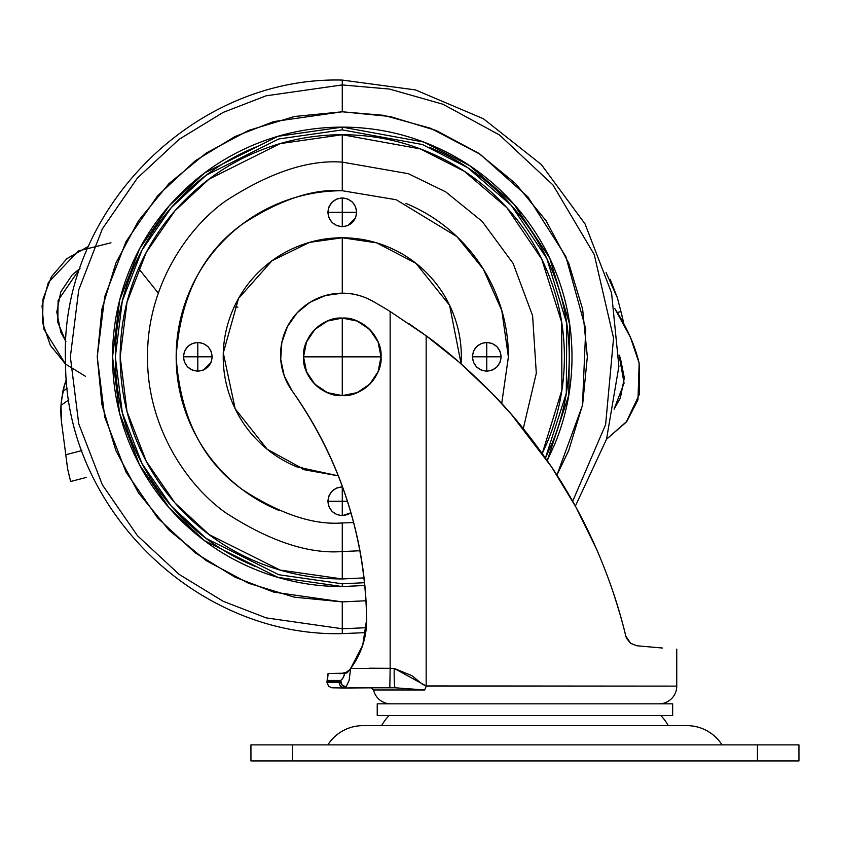 <?xml version="1.0" encoding="UTF-8"?>
<svg xmlns="http://www.w3.org/2000/svg" width="841" height="841" viewBox="0 0 841 841"><rect width="100%" height="100%" fill="white"/><g stroke="black" fill="none" stroke-linecap="round" stroke-linejoin="round"><path stroke-width="1.26" d="M303.538 356.847C301.803 376.011 323.112 397.32 342.276 395.596L342.276 356.847L303.538 356.847L306.481 371.669L314.881 384.242L327.454 392.642L342.276 395.596C361.451 397.32 382.76 376.011 381.026 356.847C382.76 337.672 361.451 316.363 342.276 318.098L342.276 356.847L381.026 356.847L342.276 356.847L342.276 395.596L357.11 392.642L369.683 384.242L378.082 371.669L381.026 356.847A38.749 38.749 0 0 1 342.276 395.596A38.749 38.749 0 0 1 303.538 356.847A38.749 38.749 0 0 1 342.276 318.098A38.749 38.749 0 0 1 381.026 356.847L378.082 342.014L369.683 329.441L357.11 321.041L342.276 318.098L327.454 321.041L314.881 329.441L306.481 342.014L303.538 356.847L342.276 356.847L342.276 318.098C323.112 316.363 301.803 337.672 303.538 356.847M343.948 673.221L344.768 673.221L343.044 677.909L340.752 680.453L327.128 680.453L328.032 673.578A746.324 746.324 0 0 1 340.594 673.273L345.83 673.21L340.594 673.273L344.768 673.221L342.981 678.014M377.231 715.491L672.663 715.491L672.663 703.833L377.231 703.833L377.231 715.491L377.231 703.833L672.663 703.833L672.663 715.491L377.231 715.491M668.322 725.646A49.819 49.819 0 0 0 660.753 715.491A49.819 49.819 0 0 1 668.322 725.646M389.141 715.491A49.819 49.819 0 0 0 381.583 725.646A49.819 49.819 0 0 1 389.141 715.491M373.572 687.57L395.228 687.801L424.758 689.967L373.562 689.967L370.934 687.801L395.228 687.801L362.429 687.633L370.934 687.801L373.562 689.967A17.714 17.714 0 0 0 390.802 703.833A17.714 17.714 0 0 1 373.562 689.967L424.758 689.967L416.579 689.441M342.045 673.242L340.594 673.273A746.324 746.324 0 0 0 328.032 673.578A29.151 29.151 0 0 1 327.128 680.453L340.752 680.453L342.234 679.044M326.96 682.377A34.134 34.134 0 0 1 326.96 681.799A34.134 34.134 0 0 0 326.96 682.377L339.238 682.587L340.584 681.799L326.96 681.799L340.584 681.799A5.54 5.277 -90 0 1 340.752 680.453A5.54 4.92 51.2 0 0 346.029 687.108L344.715 688.022A5.54 5.298 -89 0 1 339.238 682.587L326.96 682.377L328.663 686.298L331.796 687.791L344.453 688.022A5.54 5.298 91 0 0 344.715 688.022L389.825 687.696L390.14 668.332L350.634 668.469L362.702 645.215L366.665 619.323C366.171 578.303 359.559 538.303 346.828 499.312C334.098 460.321 315.827 424.127 292.027 390.729A61.719 61.719 0 0 1 342.287 293.183C353.094 293.183 363.207 295.843 372.616 301.152A526.729 526.729 0 0 1 390.14 311.485A526.729 526.729 0 0 0 372.616 301.152A61.719 61.719 0 0 0 342.287 293.183L342.276 237.782L342.276 293.183L325.604 295.485L310.161 302.203L297.115 312.852L287.422 326.634L281.83 342.518L280.726 359.328L284.216 375.801L292.027 390.729C340.132 459.333 365.015 535.538 366.665 619.323C366.171 578.303 359.559 538.303 346.828 499.312M637.026 645.793L630.645 643.376L625.788 636.101L630.487 643.27L625.788 636.101C619.029 607.528 609.22 578.398 596.353 548.71C583.244 519.044 568.369 491.869 551.728 467.207C531.985 438.277 512.253 413.814 492.521 393.819L459.197 362.229L426.166 335.79L426.166 685.941L676.753 686.119L676.753 649.115L676.753 686.119A17.714 17.714 0 0 1 659.092 703.833A17.714 17.714 0 0 0 676.753 686.119L426.366 686.119L424.842 689.441M587.954 530.461L597.047 550.319M630.718 643.439L637.047 645.793L630.498 643.281L637.047 645.793L630.498 643.281L637.047 645.793L630.519 643.291L637.047 645.793L662.361 648.022M542.256 453.509L561.883 390.14L561.683 322.303L541.72 259.102L506.913 207.759L464.348 171.291L420.342 148.91L342.276 134.739L342.276 190.739C313.409 188.521 280.19 199.59 242.618 223.958C202.303 252.805 180.153 297.104 176.168 356.847C180.153 416.589 202.303 460.889 242.618 489.735C280.19 514.093 313.409 525.173 342.276 522.955L342.276 551.549C308.437 554.156 269.498 541.173 225.451 512.611C183.643 482.734 146.797 422.939 147.574 356.847C146.797 290.744 183.643 230.96 225.451 201.083C269.498 172.521 308.437 159.538 342.276 162.134L408.369 173.698L445.698 191.864L482.229 221.467L513.105 263.401L532.605 315.732L536.306 373.215L523.291 428.595L536.306 373.215L532.605 315.732L513.105 263.401L482.229 221.467L445.698 191.864L408.369 173.698L342.276 162.134L342.276 134.739C371.733 134.739 400.064 140.373 427.281 151.643C454.487 162.912 478.508 178.965 499.333 199.79C520.159 220.615 536.211 244.636 547.48 271.843C558.75 299.06 564.385 327.391 564.385 356.847C564.385 386.303 558.75 414.634 547.48 441.84L542.256 453.52M364.563 582.697L342.276 583.801L342.276 586.566C311.822 586.566 282.513 580.732 254.371 569.073C226.229 557.425 201.388 540.826 179.848 519.286C158.308 497.746 141.709 472.894 130.05 444.752C118.392 416.61 112.557 387.312 112.557 356.847C112.557 326.382 118.392 297.083 130.05 268.931C141.709 240.789 158.308 215.948 179.848 194.408C201.388 172.868 226.229 156.268 254.371 144.61C282.513 132.952 311.822 127.128 342.276 127.128C372.742 127.128 402.051 132.952 430.193 144.61C458.334 156.268 483.176 172.868 504.716 194.408C526.256 215.948 542.855 240.789 554.513 268.931C566.172 297.083 571.996 326.382 571.996 356.847C571.996 387.312 566.172 416.61 554.513 444.752L547.239 460.595L568.789 395.102L569.693 324.395L549.709 258.124L513.851 204.09L469.614 165.645L423.717 142.045L342.276 127.128L342.276 129.892L422.487 144.536L467.701 167.695L511.328 205.414L546.808 258.471L566.792 323.617L566.287 393.283L545.441 458.009L551.959 443.691C563.47 415.896 569.231 386.944 569.231 356.847C569.231 326.75 563.47 297.798 551.959 269.993C540.437 242.187 524.038 217.651 502.76 196.363C481.483 175.086 456.936 158.686 429.131 147.164M365.719 632.621L362.702 645.215L365.719 632.621L342.276 633.62L342.276 628.763L366.329 627.701L342.276 628.763L342.276 601.893L366.014 600.747L342.276 601.893L342.276 633.62C196.416 637.268 64.831 508.3 65.566 362.376C58.586 212.552 192.368 76.089 342.276 80.074L342.276 84.93L389.509 89.062L442.892 104.221L499.428 134.938L552.947 184.925L594.219 254.529L613.562 338.166L605.625 424.589L572.679 501.257L605.625 424.589L613.562 338.166L594.219 254.529L552.947 184.925L499.428 134.938L442.892 104.221L389.509 89.062L342.276 84.93L342.276 80.074L415.443 89.913L483.407 118.749L541.32 164.531L585.084 223.99L611.565 292.91L618.892 366.371L606.529 439.16L575.37 506.082L587.176 528.863M364.037 577.883L342.276 578.955L364.048 577.904M364.836 585.452L342.276 586.566L364.847 585.483M390.14 311.485L390.14 668.332L390.14 311.485L426.166 335.79C446.035 349.919 468.153 369.262 492.521 393.819C512.201 413.74 531.943 438.203 551.728 467.207L576.022 507.302L596.416 548.868M362.702 645.215L366.665 620.227M373.53 687.57L344.715 688.022L346.029 687.108A5.54 5.046 -135.3 0 1 340.584 681.799L339.238 682.587A5.54 5.298 91 0 0 344.421 688.022L344.221 688.022M626.534 638.287L630.487 643.27L625.788 636.101L626.387 637.941M612.931 591.601C618.997 610.188 623.286 625.021 625.788 636.101L630.739 643.449M461.131 363.911L449.599 305.294L415.969 263.338L376.705 242.87L342.276 237.782C358.066 237.782 373.257 240.81 387.838 246.855C402.429 252.889 415.307 261.498 426.471 272.663C437.635 283.827 446.235 296.694 452.279 311.286C458.313 325.866 461.341 341.057 461.341 356.847L461.131 363.922M551.402 466.723L511.423 414.445L492.71 394.019M492.469 393.767L459.775 362.734M458.765 361.851L426.166 335.79L426.166 685.941L422.487 684.301L411.911 675.67L394.219 668.427L350.634 668.469A80.431 80.431 0 0 0 366.665 619.323M342.287 685.383L340.584 681.799L342.287 685.383L345.861 687.097A5.54 5.046 44.7 0 0 346.029 687.108L349.11 680.485L350.634 668.469L347.217 672.737L349.719 669.667M597.036 550.287L586.64 527.77M512.222 415.37L496.842 398.34M440.453 346.692L420.994 332.016M343.044 677.909L344.221 675.428M409.168 323.785L426.166 335.79M350.014 669.289L347.217 672.737L345.83 673.21L347.217 672.737L349.73 669.657L346.187 672.327L339.922 673.788M389.152 668.311L369.178 668.206M345.851 673.21L342.056 673.242M390.14 668.332L389.825 687.696L395.228 687.801A19.375 1.43 -88.8 0 1 394.219 668.427L390.14 668.332M424.8 689.683L426.166 685.941L394.219 668.427A19.375 1.43 91.2 0 0 395.228 687.801L424.758 689.967M330.408 682.429L331.459 682.45M345.83 673.21L344.768 673.221M340.584 681.799A5.54 5.277 90 0 1 340.752 680.453L342.003 684.868L346.029 687.108L349.131 680.38M61.75 397.562L60.983 405.351A95.096 95.096 0 0 0 61.635 423.044A95.096 95.096 0 0 1 60.983 405.351L61.635 423.044L67.648 469.068L70.644 481.504L86.339 477.436M66.397 378.976L62.791 391.549M64.704 383.885L62.802 391.507M61.309 401.241L64.725 383.811L62.844 391.286A1236.659 1236.659 0 0 1 67.291 388.227M61.635 423.044L65.777 454.75L81.861 450.576L65.777 454.75L67.648 469.131L70.644 481.504M606.098 272.568L617.357 297.777L620.942 311.569L617.347 312.505L620.942 311.569L617.357 297.777L610.314 279.654M302.76 469.152L302.108 467.365M620.942 311.569L623.812 323.69A27.122 2.355 -104.7 0 0 620.942 311.569M62.844 391.286L60.983 405.351A1226.178 1226.178 0 0 1 68.867 399.853M67.175 465.472L67.669 469.194M722.009 744.874A41.514 41.514 0 0 0 686.981 725.646L362.913 725.646A41.514 41.514 0 0 0 327.885 744.874A41.514 41.514 0 0 1 362.913 725.646L686.981 725.646A41.514 41.514 0 0 1 722.009 744.874M292.458 760.926L757.436 760.926L757.436 744.874L292.458 744.874L292.458 760.926L292.458 744.874L250.944 744.874L250.944 760.926L798.95 760.926L798.95 744.874L798.95 760.926L757.436 760.926L757.436 744.874L798.95 744.874L250.944 744.874L250.944 760.926L292.458 760.926M614.067 409.157L624.075 383.149L619.05 354.997L620.332 357.867L624.327 377.956L620.332 398.056L614.056 409.178M158.297 293.12L138.534 268.416M87.538 246.876L66.87 258.66L51.417 276.742L43.007 298.986L42.618 322.776L50.313 345.283L65.609 364.227L43.995 329.357L42.05 305.788L48.326 282.576L78.224 251.017L110.97 242.786M65.177 363.848L85.446 376.295M234.219 306.86L237.908 307.102M65.924 341.667L60.783 332.142L56.789 312.043L60.783 291.943L72.168 274.912L80 268.447L58.092 300.426L57.798 322.282L65.924 341.646M606.498 439.265L626.198 422.203L639.454 394.208L639.16 363.238L630.487 337.451A152.221 152.221 0 0 1 639.16 363.238L637.972 399.801L626.944 421.236L606.498 439.265L626.944 421.236L637.972 399.801L639.16 363.238A152.221 152.221 0 0 0 630.487 337.451L614.803 308.531M614.813 308.584A196.71 196.71 0 0 1 630.487 337.451M624.327 377.956L620.332 398.056M187.627 366.97L192.295 370.093L187.627 366.97L184.515 362.303L183.412 356.794L184.515 351.286L187.627 346.618L192.295 343.506L197.803 342.403L197.803 356.794L212.195 356.794C211.28 348.121 206.487 343.317 197.803 342.403L203.312 343.506L207.979 346.618L211.102 351.286L212.195 356.794L183.412 356.794C184.326 365.478 189.13 370.271 197.803 371.186L197.803 356.794L197.803 371.186C206.487 370.271 211.28 365.478 212.195 356.794L211.102 362.303L203.343 370.082M327.885 501.268L342.276 501.268L342.276 486.876C333.604 487.791 328.799 492.595 327.885 501.268L328.989 495.77L332.1 491.091L336.778 487.98L342.276 486.876L342.276 515.659L350.96 512.758L347.785 514.566L342.276 515.659L336.778 514.566L332.1 511.454L328.989 506.776L327.885 501.268C328.799 509.951 333.604 514.745 342.276 515.659L342.276 501.268L347.459 501.268L327.885 501.268M500.048 351.286L496.936 346.618L500.048 351.286L501.152 356.794L500.048 362.303L496.936 366.97L492.258 370.093L486.76 371.186L486.76 356.794L472.358 356.794C473.283 365.478 478.077 370.271 486.76 371.186L481.252 370.093L476.574 366.97L473.462 362.303L472.358 356.794L501.152 356.794C500.227 348.121 495.433 343.317 486.76 342.403L486.76 356.794L486.76 342.403C478.077 343.317 473.283 348.121 472.358 356.794L473.462 351.286L472.358 356.794M356.668 212.352L355.575 217.83L352.453 222.497L347.785 225.619L342.276 226.713C350.96 225.798 355.754 221.004 356.668 212.321L342.276 212.321L342.276 226.713L342.276 197.929C333.604 198.844 328.799 203.648 327.885 212.321L342.276 212.321L327.885 212.321C328.799 221.004 333.604 225.798 342.276 226.713L336.778 225.619L332.1 222.497L328.989 217.83L327.885 212.321L328.989 206.812L327.885 212.321M355.564 217.861L347.817 225.609M347.764 225.63L342.308 226.713M212.195 356.826L211.102 362.303L207.979 366.97L203.312 370.093L197.835 371.186M353.662 522.566L342.276 522.955L342.276 551.549L359.959 550.75L342.276 551.549L342.276 578.955C312.831 578.955 284.5 573.32 257.283 562.04C230.077 550.771 206.056 534.729 185.23 513.904C164.405 493.068 148.352 469.057 137.083 441.84C125.814 414.634 120.179 386.303 120.179 356.847C120.179 327.391 125.814 299.06 137.083 271.843C148.352 244.636 164.405 220.615 185.23 199.79C206.056 178.965 230.077 162.912 257.283 151.643C284.5 140.373 312.831 134.739 342.276 134.739L280.095 143.622L209.02 179.154L174.939 210.797L146.302 252.321L127.012 302.171L120.179 356.847L127.012 411.522L146.302 461.362L174.939 502.886L209.02 534.529L280.095 570.072L342.276 578.955L342.276 551.549C308.437 554.156 269.498 541.173 225.451 512.611C183.643 482.734 146.797 422.939 147.574 356.847C146.797 290.744 183.643 230.96 225.451 201.083C269.498 172.521 308.437 159.538 342.276 162.134L342.276 190.739C320.253 190.739 299.06 194.954 278.718 203.375C258.366 211.806 240.4 223.811 224.82 239.391C209.251 254.96 197.246 272.926 188.815 293.278C180.384 313.63 176.168 334.813 176.168 356.847C176.168 378.87 180.384 400.064 188.815 420.416C197.246 440.758 209.251 458.723 224.82 474.303C240.4 489.882 258.366 501.877 278.718 510.308M342.276 111.79L383.78 115.333L430.592 128.263L480.316 154.376L527.927 196.899L565.825 256.463L585.746 328.978L582.466 405.425L556.91 475.102L568.674 450.618L582.624 404.647L587.333 356.847L582.624 309.036L568.674 263.065L546.03 220.699L515.554 183.569L478.424 153.094L436.059 130.45L390.087 116.5L342.276 111.79L342.276 84.93L342.276 111.79L294.476 116.5L248.505 130.45L206.14 153.094L168.999 183.569L138.534 220.699L115.879 263.065L101.94 309.036L97.23 356.847L101.94 404.647L115.879 450.618L138.534 492.984L168.999 530.124L206.14 560.6L248.505 583.244L294.476 597.184L342.276 601.893L273.672 592.096L234.902 577.115L195.249 552.884L157.656 517.972L126.055 472.158L104.768 417.168L97.23 356.847L104.768 296.526L126.055 241.525L157.656 195.711L195.249 160.799L234.902 136.578L273.672 121.598L342.276 111.79M501.709 403.564L508.395 356.847C508.395 334.813 504.18 313.63 495.748 293.278C487.317 272.926 475.312 254.96 459.733 239.391C444.164 223.811 426.198 211.806 405.846 203.375M328.989 206.812L332.1 202.145L336.778 199.023L342.276 197.929L347.785 199.023L352.453 202.145L355.575 206.812L356.668 212.321L355.575 217.83M338.355 475.838L296.715 466.839C282.134 460.794 269.257 452.195 258.092 441.031C246.928 429.867 238.329 416.989 232.284 402.408C226.24 387.817 223.222 372.637 223.222 356.847C223.222 341.057 226.24 325.866 232.284 311.286C238.329 296.694 246.928 283.827 258.092 272.663C269.257 261.498 282.134 252.889 296.715 246.855C311.307 240.81 326.497 237.782 342.276 237.782L309.541 242.376L272.085 260.678L238.539 298.429L223.286 352.989L235.165 408.8L267.154 449.21L304.757 469.835L338.355 475.838M473.462 351.286L476.574 346.618L481.252 343.506L486.76 342.403L492.258 343.506L496.936 346.618M203.312 370.093L197.803 371.186L192.295 370.093M342.276 628.763L266.145 617.883L223.128 601.262L179.133 574.382L137.409 535.643L102.35 484.805L78.728 423.78L70.36 356.847L78.728 289.914L102.35 228.878L137.409 178.05L179.133 139.312L223.128 112.421L266.145 95.8L342.276 84.93L266.145 95.8L223.128 112.421L179.133 139.312L137.409 178.05L102.35 228.878L78.728 289.914L70.36 356.847L78.728 423.78L102.35 484.805L137.409 535.643L179.133 574.382L223.128 601.262L266.145 617.883L342.276 628.763M342.276 586.566L342.276 583.801L278.739 574.718L206.108 538.408L171.291 506.072L142.034 463.643L122.313 412.71L115.333 356.847L122.313 300.983L142.034 250.04L171.291 207.611L206.108 175.285L278.739 138.975L342.276 129.892L342.276 127.128L277.961 136.316L204.447 173.067L169.209 205.793L139.585 248.736L119.632 300.3L112.557 356.847L119.632 413.394L139.585 464.947L169.209 507.89L204.447 540.616L277.961 577.378L342.276 586.566M255.433 147.164C227.627 158.686 203.08 175.086 181.803 196.363C160.526 217.651 144.126 242.187 132.605 269.993C121.083 297.798 115.333 326.75 115.333 356.847C115.333 386.944 121.083 415.896 132.605 443.691C144.126 471.496 160.526 496.043 181.803 517.32C203.08 538.608 227.627 555.007 255.433 566.519M501.688 403.543L508.395 357.026L501.783 310.476L483.375 269.194L456.905 236.615L396.185 199.727L342.276 190.739M342.276 197.929L342.276 212.321L356.668 212.321C355.754 203.648 350.96 198.844 342.276 197.929M501.152 356.794L486.76 356.794L486.76 371.186C495.433 370.271 500.227 365.478 501.152 356.794M183.412 356.794L197.803 356.794L197.803 342.403C189.13 343.317 184.326 348.121 183.412 356.794M326.96 681.799L327.128 680.453M362.429 687.633L344.789 688.022"/></g></svg>
